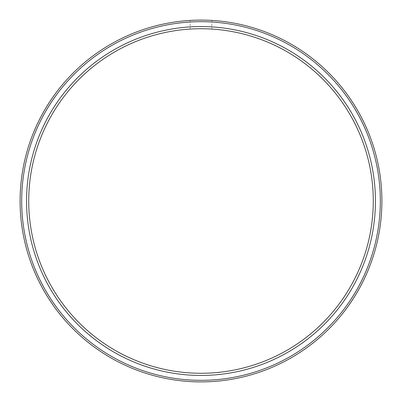 <?xml version="1.0" encoding="UTF-8"?>
<svg xmlns="http://www.w3.org/2000/svg" width="402" height="402" viewBox="0 0 402 402"><rect width="100%" height="100%" fill="white"/><g stroke="black" fill="none" stroke-linecap="round" stroke-linejoin="round"><path stroke-width="0.3" stroke-dasharray="2.01 1.51" d="M203.412 28.748L201 28.728A172.272 172.272 0 0 0 28.728 201A172.272 172.272 0 0 0 201 373.272A172.272 172.272 0 0 0 373.272 201A172.272 172.272 0 0 0 201 28.728L203.799 28.753M206.437 28.813L208.678 28.899M210.407 28.984L211.583 29.055M210.784 29.009L209.502 28.939M207.779 28.864L205.729 28.793M198.588 20.115L196.271 20.16M194.226 20.226L192.498 20.301M191.216 20.366L190.417 20.412M190.146 20.427L190.146 29.07L190.417 29.055M191.216 29.009L192.498 28.939M194.226 28.864L196.271 28.793M198.588 28.748L198.201 28.753M211.854 20.427L211.854 29.07M210.407 20.346L208.678 20.261M206.437 20.18L203.799 20.12M191.593 20.346L193.322 20.261M195.568 20.18L198.201 20.12M201 381.9A180.9 180.9 0 0 1 20.1 201A180.9 180.9 0 0 1 201 20.1A180.9 180.9 0 0 1 381.9 201A180.9 180.9 0 0 1 201 381.9M203.412 20.115L205.729 20.16M207.779 20.226L209.502 20.301M210.784 20.366L211.583 20.412M195.568 28.813L193.322 28.899M191.593 28.984L190.146 29.07M201 375.443A174.443 174.443 0 0 1 26.557 201A174.443 174.443 0 0 1 201 26.557A174.443 174.443 0 0 1 375.443 201A174.443 174.443 0 0 1 201 375.443M201 380.322A179.322 179.322 0 0 1 21.678 201A179.322 179.322 0 0 1 201 21.678A179.322 179.322 0 0 1 380.322 201A179.322 179.322 0 0 1 201 380.322"/><path stroke-width="0.6" d="M201 375.443A174.443 174.443 0 0 1 26.557 201A174.443 174.443 0 0 1 201 26.557A174.443 174.443 0 0 1 375.443 201A174.443 174.443 0 0 1 201 375.443M201 373.272A172.272 172.272 0 0 1 28.728 201A172.272 172.272 0 0 1 201 28.728A172.272 172.272 0 0 1 373.272 201A172.272 172.272 0 0 1 201 373.272M203.799 28.753L206.437 28.813M208.678 28.899L210.407 28.984M211.583 29.055L210.784 29.009M209.502 28.939L207.779 28.864M205.729 28.793L203.412 28.748M203.799 20.12L198.588 20.115M196.271 20.16L194.226 20.226M192.498 20.301L191.216 20.366M190.417 29.055L191.216 29.009M192.498 28.939L194.226 28.864M196.271 28.793L198.588 28.748M211.487 20.407L210.407 20.346M208.678 20.261L206.437 20.18M190.513 20.407L191.593 20.346M193.322 20.261L195.568 20.18M198.201 20.12L203.412 20.115M201 381.9A180.9 180.9 0 0 1 20.1 201A180.9 180.9 0 0 1 201 20.1A180.9 180.9 0 0 1 381.9 201A180.9 180.9 0 0 1 201 381.9M205.729 20.16L207.779 20.226M209.502 20.301L210.784 20.366M198.201 28.753L195.568 28.813M193.322 28.899L191.593 28.984M201 380.322A179.322 179.322 0 0 0 380.322 201A179.322 179.322 0 0 0 201 21.678A179.322 179.322 0 0 0 21.678 201A179.322 179.322 0 0 0 201 380.322"/></g></svg>
